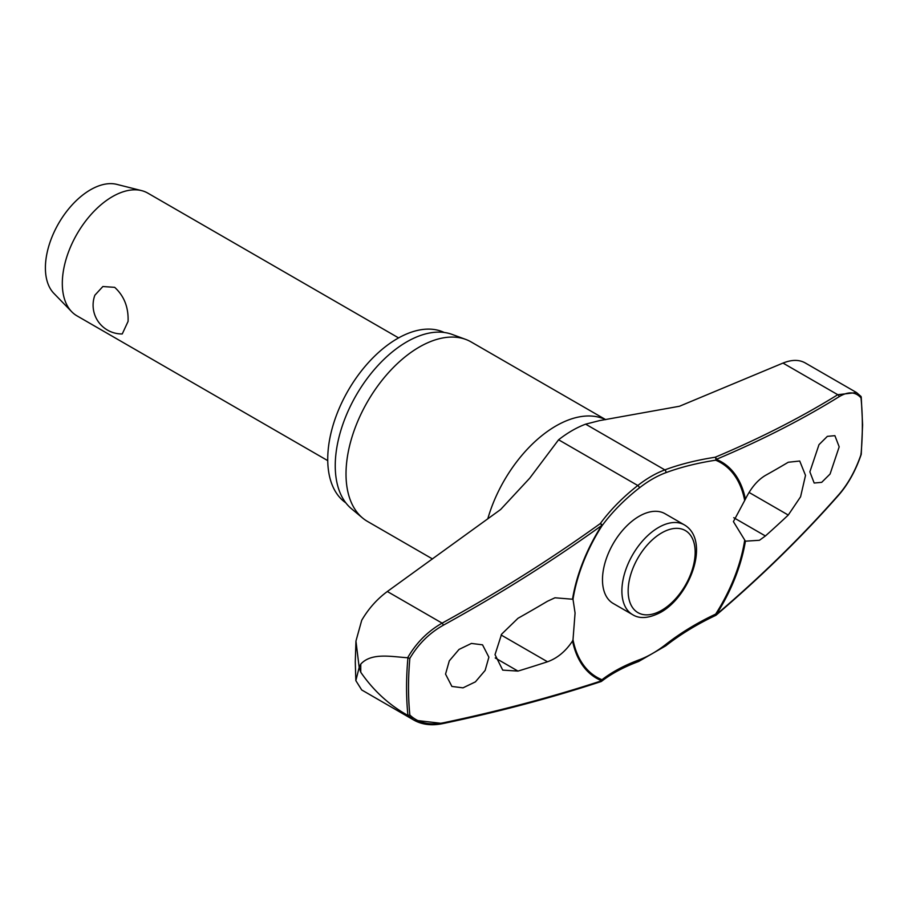 <?xml version="1.0" encoding="UTF-8"?>
<svg xmlns="http://www.w3.org/2000/svg" width="908" height="908" viewBox="0 0 908 908"><rect width="100%" height="100%" fill="white"/><g stroke="black" fill="none" stroke-linecap="round" stroke-linejoin="round"><path stroke-width="1.36" d="M744.628 540.657A123.863 71.516 -60 0 1 715.652 614.103L715.731 615.397A1.771 1.771 0 0 0 716.117 615.147A1.771 0.874 -130.4 0 0 716.298 614.58A124.918 72.118 120 0 0 745.411 541.179L733.403 521.612L745.411 499.139C750.905 488.005 757.556 480.094 765.399 475.429A1333.16 665.655 6 0 0 788.258 462.251L799.721 461.026L805.51 475.395L800.572 496.801L788.258 515.052A1333.16 861.249 173.2 0 1 765.399 535.97L759.44 540.283L745.411 541.179M745.411 499.139A124.918 72.118 120 0 0 716.298 459.357A1.771 1.237 -112.8 0 0 715.186 457.235A1.771 0.851 81.2 0 1 715.822 459.607A1.771 0.851 81.2 0 1 715.81 459.686A1.771 0.851 81.2 0 1 715.652 460.197A1.771 1.441 -67.8 0 0 716.298 459.357A1329.993 621.81 8 0 0 839.049 396.751C848.174 391.269 855.495 391.643 861.011 397.897A320.91 185.277 -60 0 1 862.35 425.455A320.91 185.277 -60 0 1 861.011 454.545L860.898 453.909L861.011 454.545C855.518 470.492 848.185 483.76 839.049 494.327A1329.993 890.271 170.4 0 1 716.298 614.58L715.652 614.103A222.324 148.821 -9.6 0 0 665.655 644.555A106.849 61.687 -60 0 1 639.232 659.81A222.324 103.943 8 0 0 601.981 679.729A123.863 71.516 -60 0 1 573.005 639.754L572.551 640.98C565.673 651.32 557.319 658.243 547.501 661.773A1333.16 665.655 -174 0 1 517.98 671.091L502.726 670.127L495.019 654.657L501.591 634.193L517.98 618.291A1333.16 861.249 -6.8 0 0 547.501 601.232L554.97 597.782L573.005 599.269L575.07 613.025L573.005 639.754M601.255 681.465A1.771 1.43 -127.8 0 0 601.584 681.295L601.584 681.295A1.771 1.43 -127.8 0 0 601.981 679.729A1.771 1.441 112.2 0 1 601.663 680.762A1329.993 621.81 -172 0 1 443.297 722.813C429.416 725.549 418.259 722.95 409.849 715.027A320.91 185.277 -60 0 1 408.521 687.47A320.91 185.277 -60 0 1 409.849 658.379L407.93 657.846A322.226 186.038 120 0 0 406.557 687.424A322.226 186.038 120 0 0 407.93 715.425L409.849 715.027M573.005 599.269A123.863 71.516 -60 0 1 601.981 525.823A1.771 1.078 -143.7 0 0 602.049 525.369A1.771 1.078 -143.7 0 0 602.038 525.301A1.771 1.078 -143.7 0 0 600.279 523.587A1.771 0.783 54.3 0 1 601.663 525.539A124.918 72.118 120 0 0 572.551 598.94M409.849 658.379C418.248 644.101 429.393 633.058 443.297 625.226A1329.993 890.271 -9.6 0 0 601.663 525.539L601.981 525.823A222.324 148.821 170.4 0 1 639.232 488.016A1.771 0.829 -128 0 0 639.266 487.528A1.771 0.829 -128 0 0 637.791 485.508A223.924 149.888 -9.6 0 0 600.279 523.587A1328.234 889.091 170.4 0 1 442.117 623.138C427.736 631.321 416.239 642.864 407.647 657.755C391.098 656.654 371.383 652.443 360.782 664.1A331.091 191.157 120 0 0 360.748 668.209A331.091 191.157 120 0 0 360.782 672.283L359.171 667.425L355.845 680.637L361.713 689.955L413.912 720.135L442.117 723.438M345.823 502.85A98.484 56.852 -60 0 1 327.731 459.221A98.484 56.852 -60 0 1 369.181 361.759A98.484 56.852 -60 0 1 444.194 332.464M432.514 558.965L367.479 521.419A103.626 59.826 -60 0 1 362.587 518.003A103.626 59.826 -60 0 1 346.016 473.976A103.626 59.826 -60 0 1 387.92 373.324A103.626 59.826 -60 0 1 465.702 339.399A103.626 59.826 -60 0 1 471.104 341.93L605.715 419.644M465.702 339.399L452.059 334.394A101.14 58.396 120 0 0 376.139 367.502A101.14 58.396 120 0 0 335.245 465.736A101.14 58.396 120 0 0 351.419 508.696L362.587 518.003M488.879 657.176L485.133 670.422L475.406 681.863L463.023 687.844L451.9 686.448L445.544 674.099L449.301 660.854L459.028 649.424L471.411 643.432L482.534 644.828L488.879 657.176M715.833 615.261A1.771 0.874 -130.4 0 0 716.117 615.147C761.131 576.818 802.059 536.73 838.89 494.883A1.771 1.01 -138.7 0 0 839.049 494.327M632.626 614.671L613.218 603.468A51.813 29.919 -60 0 1 602.481 579.747A51.813 29.919 -60 0 1 625.101 527.605A51.813 29.919 -60 0 1 665.031 513.724L684.439 524.926A51.813 29.919 120 0 0 658.527 527.491A51.813 29.919 120 0 0 621.889 590.949A51.813 29.919 120 0 0 632.626 614.671C639.709 619.143 649.084 618.359 660.74 612.321C690.432 595.886 710.612 540.464 684.439 524.926M572.551 640.98A124.918 72.118 120 0 0 601.663 680.762A1.771 1.135 71.8 0 1 601.051 681.579A1.771 1.771 0 0 0 601.584 681.295C611.481 673.611 623.83 667.017 638.63 661.489L665.712 645.86C680.557 634.261 697.231 624.102 715.731 615.397M355.845 680.637L355.278 662L355.959 641.037L361.713 620.3C368.534 608.666 377.07 599.076 387.33 591.505L500.614 509.524L529.704 478.21L558.59 439.778A109.38 63.151 120 0 1 585.637 424.161L599.609 420.597L679.49 406.251L782.991 363.075C792.298 359.341 800.073 359.523 806.327 363.609M839.185 446.838L830.071 474.033L821.695 482.341L814.17 483.022L809.868 471.854L818.993 444.659L827.37 436.351L834.895 435.67L839.185 446.838M398.601 337.912L147.845 193.143A70.858 40.905 120 0 0 141.648 190.635A70.858 40.905 120 0 0 89.552 216.218A70.858 40.905 120 0 0 62.312 283.432A70.858 40.905 120 0 0 71.721 311.75A70.858 40.905 120 0 0 76.987 315.859L327.743 460.64M128.073 321.398L122.251 333.951A28.784 28.784 0 0 1 94.875 295.202L102.854 286.531L114.68 287.337C124.135 295.997 128.595 307.347 128.073 321.398M141.648 190.635L116.803 184.369A63.776 36.819 120 0 0 69.916 207.399A63.776 36.819 120 0 0 45.4 267.883A63.776 36.819 120 0 0 53.878 293.375L71.721 311.75M639.232 488.016A106.849 61.687 -60 0 1 665.655 472.762A222.324 103.943 -172 0 1 715.652 460.197A123.863 71.516 -60 0 1 744.628 500.183M860.898 396.331L861.011 397.897L861 396.444L856.528 392.551L837.778 394.708A1.771 1.362 58.2 0 1 839.049 396.751M407.93 715.425L413.923 720.135M360.782 672.283C373.438 690.613 389.055 704.949 407.647 715.288M355.947 641.037L359.171 667.425L360.782 664.1M665.655 644.555A1.771 0.829 52 0 1 665.87 645.191A1.771 0.829 52 0 1 665.712 645.86M782.991 363.075L837.778 394.708A1328.234 620.981 -172 0 1 715.186 457.235A223.924 104.692 8 0 0 664.838 469.89A109.38 63.151 120 0 0 637.791 485.508L558.59 439.778M665.655 472.762A1.771 1.18 -110.4 0 0 665.87 472.16A1.771 1.18 -110.4 0 0 664.838 469.89L585.637 424.161M639.232 659.81A1.771 1.18 69.6 0 1 639.266 660.547A1.771 1.18 69.6 0 1 638.63 661.489M487.766 518.911A103.626 59.826 -60 0 1 605.568 419.666M501.103 634.987L547.501 661.773M628.154 590.949A47.386 27.354 120 0 0 661.66 610.301A47.386 27.354 120 0 0 695.165 552.257A47.386 27.354 120 0 0 661.66 532.917A47.386 27.354 120 0 0 628.154 590.949M749.066 492.431L788.258 515.052M733.755 517.696L765.399 535.97M495.223 657.948L517.98 671.091M387.33 591.505L442.117 623.138A1.771 0.613 61.2 0 1 443.297 625.226M442.661 723.631A1.771 0.953 -101.8 0 0 442.707 723.619L442.707 723.619A1.771 0.953 -101.8 0 0 443.297 722.813M861.238 397.023L862.6 424.933L861.249 454.329C855.677 470.582 848.22 484.089 838.89 494.883M413.9 720.123C422.095 724.697 431.697 725.867 442.707 723.619C498.674 711.883 551.451 697.866 601.051 681.579M856.539 392.551L805.373 363.018"/></g></svg>

